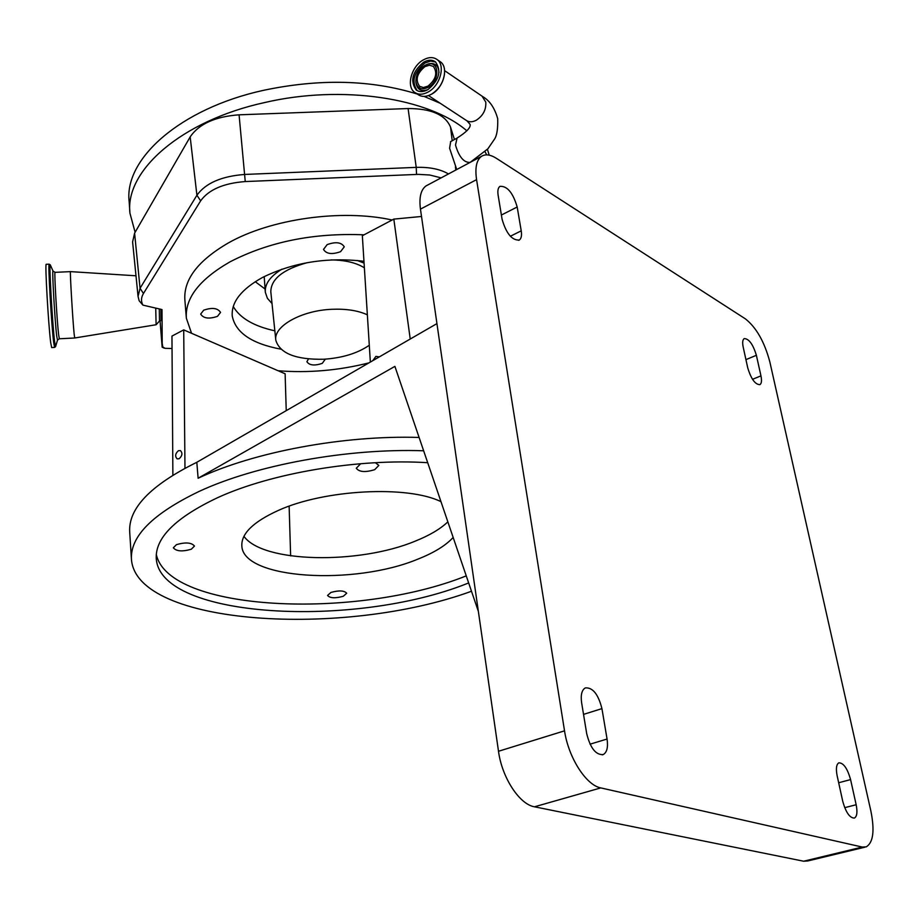 <?xml version="1.0" encoding="UTF-8"?>
<svg xmlns="http://www.w3.org/2000/svg" width="919" height="919" viewBox="0 0 919 919"><rect width="100%" height="100%" fill="white"/><g stroke="black" fill="none" stroke-linecap="round" stroke-linejoin="round"><path stroke-width="1.38" d="M379.306 356.882L375.894 356.388L372.792 360.65M179.09 458.765C182.307 455.904 182.766 453.17 180.446 450.586L178.47 450.678C175.253 453.549 174.805 456.272 177.126 458.857L179.09 458.765M427.703 462.705C358.444 458.282 271.231 473.009 217.55 497.707C175.276 517.742 154.863 538.166 156.299 558.982C160.882 618.694 354.114 628.573 467.093 583.565L468.667 582.968M156.287 554.375C168.499 611.836 355.802 620.049 466.013 575.972L466.255 575.88M471.493 591.25C343.706 637.958 136.954 625.69 131.474 559.694C129.889 536.627 152.462 513.859 199.17 491.389C256.022 464.934 347.416 448.116 423.648 450.781M419.11 437.455C343.626 435.078 254.081 451.895 198.113 478.236L196.815 462.291L436.939 323.603L420.454 209.13C418.961 197.413 420.845 189.659 426.083 185.891L427.576 185.098M131.406 558.649L129.717 532.319C128.097 508.54 150.463 485.209 196.815 462.291M360.386 464.015L356.285 468.242C359.18 472.067 365.314 472.538 374.688 469.678L378.846 465.416L375.366 462.705M343.281 596.27L346.693 593.249C344.246 590.492 338.985 590.216 330.92 592.445L327.555 595.455C329.99 598.212 335.24 598.487 343.281 596.27M191.301 549.229L194.472 546.058C191.531 542.509 185.523 542.038 176.459 544.645L173.335 547.793C176.276 551.331 182.261 551.814 191.301 549.229M440.982 501.659C407.588 485.186 324.476 489.413 278.262 510.459C253.127 521.9 240.985 533.836 241.858 546.254C243.569 579.269 354.148 585.725 417.823 559.154C433.963 552.79 445.749 545.553 453.159 537.443M447.852 521.854C440.339 528.999 429.529 535.398 415.434 541.05C358.892 564.737 262.8 563.025 243.937 536.305M327.141 244.626C335.745 241.536 341.454 242.271 344.257 246.832L340.581 251.668C332 254.735 326.302 253.977 323.511 249.417L327.141 244.626M203.708 310.174C212.128 307.302 217.746 308.037 220.549 312.403L217.47 316.354C209.072 319.203 203.467 318.456 200.675 314.08L203.708 310.174M325.349 359.145L322.224 363.396C314.482 365.946 309.37 365.394 306.9 361.718L308.462 358.938M280.869 349.174C251.691 343.672 235.482 332.598 232.243 315.987C231.209 302.144 241.26 289.324 262.42 277.515C293.207 262.386 327.049 256.975 363.958 261.283M184.972 468.196L183.708 329.887L191.554 333.287L186.362 318.227C184.926 298.17 199.48 279.376 230.037 261.835C268.968 241.743 313.62 232.737 364.016 234.827L393.826 219.113L421.511 216.47M186.281 317.331L184.88 300.065C183.421 279.721 197.884 260.697 228.268 242.995C270.726 218.825 341.753 208.808 392.114 220.009M368.933 362.879C338.663 370.506 308.382 373.125 278.089 370.736L285.12 373.78L286.234 410.644M370.357 362.063L362.339 235.712L364.016 234.827M191.554 333.287L278.089 370.736M274.85 330.829C253.851 326.199 239.985 318.089 233.242 306.498M183.708 329.887L171.956 336.09L172.875 475.123M290.634 555.869L289.129 506.185M864.779 847.215L807.709 860.977L803.643 861.218L534.479 806.802C519.453 804.412 501.935 777.554 498.5 751.271L436.939 323.603M198.113 478.236L394.894 366.382L478.374 611.457M842.723 801.207L837.14 775.762C835.773 768.64 836.347 764.332 838.863 762.839C843.516 762.839 847.421 768.422 850.58 779.599L856.163 804.745C857.599 812.097 857.013 816.531 854.394 818.082C849.753 818.059 845.859 812.442 842.723 801.207M517.19 207.005L521.222 230.841C521.946 235.54 521.303 238.607 519.292 240.043C512.009 240.502 506.266 233.575 502.084 219.262L498.121 195.173C497.443 190.67 498.064 187.717 499.97 186.339C507.254 185.891 512.986 192.783 517.19 207.005L501.383 215.035M745.412 318.87C756.348 327.543 764.493 341.891 769.835 361.891L870.867 810.983C874.819 830.707 873.257 842.666 866.203 846.87L862.286 847.065L600.773 787.905C586.127 785.251 568.47 757.635 564.53 730.835L476.57 179.642C474.859 167.763 476.513 159.986 481.51 156.322C485.462 153.875 490.447 154.564 496.478 158.378L745.412 318.87M747.744 367.887L743.195 347.118C742.265 342.523 742.609 339.685 744.206 338.594C748.928 338.686 752.983 344.246 756.383 355.297L760.955 375.871C761.92 380.615 761.575 383.545 759.898 384.659C755.188 384.579 751.145 378.996 747.744 367.887M601.934 708.618L607.068 739.037C608.229 747.239 606.954 752.408 603.243 754.556C595.868 755.154 590.354 748.192 586.701 733.661L581.635 702.828C580.555 694.948 581.784 689.974 585.3 687.917C592.698 687.274 598.246 694.167 601.934 708.618L583.531 714.385M410.23 339.031L393.826 219.113M450.689 141.572L449.598 148.258L456.743 169.544M423.314 59.919C411.379 66.329 405.945 86.581 414.653 92.348C418.398 94.933 422.901 94.818 428.151 92.003C440.098 85.777 445.715 65.444 437.134 59.586C433.297 56.852 428.691 56.967 423.314 59.919M423.659 62.182C412.309 71.716 409.828 80.998 416.204 90.005C419.42 92.233 423.291 92.13 427.806 89.706C439.179 80.275 441.752 70.993 435.503 61.895C432.206 59.551 428.254 59.655 423.659 62.182M428.082 87.374C439.925 81.24 439.615 60.413 427.806 64.135L424.773 65.398C418.88 69.419 415.905 74.795 415.87 81.55C417.157 88.477 421.224 90.418 428.082 87.374M424.946 66.605C416.881 73.371 415.112 79.964 419.627 86.375L423.418 87.535L427.898 86.168C435.985 79.448 437.8 72.865 433.343 66.398L429.495 65.203L424.946 66.605M454.445 139.527L450.517 127.063C445.313 114.726 431.172 108.557 408.093 108.545L239.078 114.818C215.31 116.541 199.009 123.904 190.176 136.897L134.599 233.173L132.6 241.915L138.022 296.079M135.116 232.277L129.958 213.265C124.697 171.083 180.802 120.837 264.764 102.526C342.052 84.456 429.024 97.942 466.863 130.82M485.037 151.761L486.714 154.874M129.878 211.979L129.165 201.709C123.893 159.194 179.791 108.66 263.466 90.338C319.628 78.494 370.897 79.735 417.272 94.048M424.096 96.415L440.258 103.296M487.426 149.326L489.218 155.173M143.467 293.483L140.056 288.279L138.057 296.412L139.16 300.789L142.916 305.119C140.883 301.352 141.066 297.469 143.467 293.483L200.641 200.836C208.774 189.613 223.65 183.191 245.247 181.56L418.49 174.357L429.736 175.012L441.131 177.861M172.037 348.519L165.075 348.312L162.812 347.037L162.203 343.419L162.158 347.198L160.067 320.869M142.916 305.119L162.008 309.565L162.203 343.419M364.073 263.098L357.146 260.456M281.961 269.152C270.186 276.32 264.638 284.051 265.338 292.334L267.395 298.284L272.035 303.592M307.302 262.65C283.029 269.37 270.875 279.112 270.818 291.874L275.792 339.961M364.372 267.808C356.204 262.719 345.073 260.077 331.001 259.916M367.359 314.826C358.042 310.542 346.233 308.704 331.943 309.289C301.306 310.45 273.23 326.383 275.826 340.306C279.881 353.447 295.838 359.766 323.695 359.249C342.362 357.985 357.56 353.321 369.289 345.257M162.812 347.037L162.203 346.716M160.917 309.312L161.043 320.639L159.504 320.995L156.138 324.74L74.703 337.985L74.14 333.976C72.716 319.938 69.833 270.933 70.453 271.633L55.025 272.346C54.118 271.668 56.967 320.72 58.632 334.769L59.344 338.778L74.669 337.997M159.297 308.933L159.481 321.018M155.725 308.106L156.115 324.775M46.283 264.281L46.191 264.293C44.882 263.362 48.42 325.188 50.694 342.626L51.659 347.577L54.52 347.428M803.643 861.218L862.286 847.065M534.479 806.802L600.773 787.905M498.5 751.271L564.53 730.835M420.454 209.13L476.57 179.642M510.332 236.263L521.222 230.841M745.941 359.639L756.383 355.297M752.523 379.317L760.955 375.871M838.668 782.747L850.58 779.599M844.71 807.675L856.163 804.745M590.044 744.172L607.068 739.037M428.53 95.587L466.197 120.343C469.012 122.284 472.377 122.261 476.272 120.24C483.095 115.725 486.266 109.683 485.783 102.124L482.027 96.127M470.149 124.651C470.689 127.695 466.335 132.175 457.065 138.091L455.502 145.064C459.006 156.954 463.888 162.743 470.114 162.399L487.863 148.832L494.583 139.033C496.938 135.392 497.983 128.614 497.707 118.7C494.686 107.971 489.689 100.608 482.728 96.61L444.635 70.671M428.782 95.461L431.493 94.209C443.417 87.994 449.023 67.707 440.442 61.849L439.512 61.217M444.624 70.958C444.428 80.757 440.075 88.5 431.551 94.175C426.278 97.023 421.775 97.127 417.996 94.531C421.741 97.115 426.232 97 431.482 94.197M435.709 62.055L430.632 61.091L424.911 63.02C413.699 72.383 411.149 81.596 417.26 90.671M438.995 72.612C438.547 65.663 435.192 62.71 428.909 63.756L427.806 64.135M415.882 81.78L415.962 82.641C417.134 89.66 421.155 91.969 428.036 89.58M452.205 140.745L450.517 127.063M134.599 233.173L140.056 288.279L196.907 195.253C205.626 183.122 221.605 176.184 244.856 174.438L416.227 167.373L408.093 108.545M416.537 174.415L416.227 167.373C429.518 166.959 440.27 169.153 448.483 173.944M455.813 170.038L455.422 166.821M245.247 181.56L239.078 114.818M200.641 200.836L196.907 195.253L190.176 136.897M255.241 281.696L264.994 288.957M264.19 276.585L265.292 291.943M53.107 271.266L53.003 271.048C51.866 268.222 54.876 320.995 56.702 336.078L57.506 340.11L59.287 338.778M55.083 272.346L53.003 271.048L50.258 264.787C48.856 261.226 52.406 324.039 54.635 341.822L55.611 346.52L57.483 340.214M49.235 264.155L49.155 264.155C47.903 263.225 51.453 325.039 53.67 342.477L54.6 347.428L55.565 346.647M50.396 265.086L49.155 264.155L46.191 264.293M232.243 315.987L232.185 315.366M426.083 185.891L481.51 156.322M518.718 240.33L519.292 240.043M602.186 754.867L603.243 754.556M156.23 558.04L156.299 558.982M457.065 138.091L450.482 141.687M417.996 94.531L415.629 92.98M420.213 86.765L419.627 86.375M417.031 90.544L416.204 90.005M431.539 94.209C443.475 88.006 449.058 67.742 440.442 61.849L437.134 59.586M466.921 120.814L470.114 124.387M162.169 347.198L164.202 348.152M135.989 275.792L70.453 271.622"/></g></svg>

